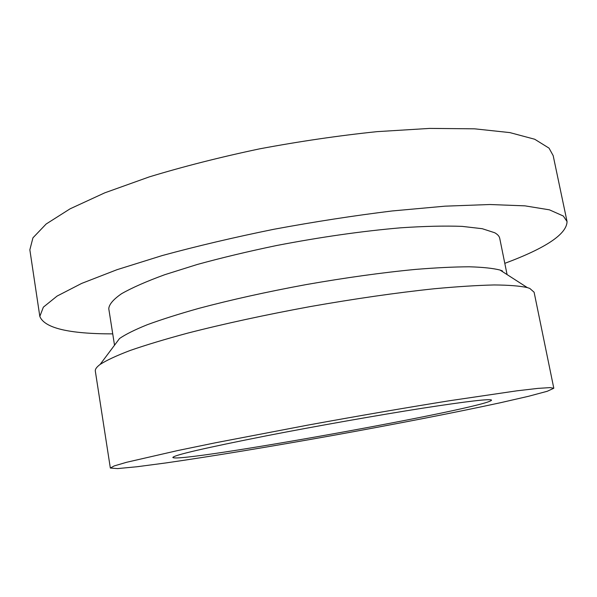 <?xml version="1.0" encoding="UTF-8"?>
<svg xmlns="http://www.w3.org/2000/svg" width="597" height="597" viewBox="0 0 597 597"><rect width="100%" height="100%" fill="white"/><g stroke="black" fill="none" stroke-linecap="round" stroke-linejoin="round"><path stroke-width="0.9" d="M267.255 435.646C205.092 447.922 173.623 455.198 172.831 457.481C177.04 463.645 489.756 407.378 491.555 400.132C490.659 398.565 467.727 401.244 422.743 408.176C378.491 415.109 317.052 425.952 267.255 435.646M550.098 387.61L553.807 388.251L547.262 391.266L528.502 396.296L500.04 402.818C455.324 412.505 394.938 424.236 333.372 435.355C271.792 446.392 211.107 456.444 165.817 462.951L136.862 466.764L117.527 468.593L110.341 468.041L114.191 465.929L126.586 462.287L177.839 450.526L215.659 442.743L307.91 425.101C357.737 416.012 407.221 407.505 449.451 400.744L516.815 390.834L537.882 388.393L550.098 387.61M110.341 468.041L95.333 371.17C95.013 369.289 96.602 367.051 100.095 364.454C106.46 360.334 116.512 355.655 130.258 350.432C146.116 344.939 165.317 339.156 187.854 333.081C224.472 323.701 265.255 314.865 310.201 306.589C355.222 298.679 396.52 292.739 434.109 288.769C457.354 286.612 477.361 285.344 494.144 284.956C508.853 285.067 519.905 285.941 527.308 287.59L529.785 288.426L534.106 292.217L553.807 388.251M100.095 364.454L119.564 338.492C125.579 334.35 134.818 329.76 147.272 324.723C161.548 319.485 178.675 314.044 198.652 308.418C230.987 299.798 266.852 291.851 306.239 284.575C345.7 277.665 382.08 272.613 415.4 269.419C436.086 267.732 454.026 266.859 469.235 266.792C482.667 267.172 492.921 268.254 500.01 270.038L502.435 270.926M114.52 345.215L108.766 308.679C109.109 304.373 113.363 299.388 121.527 293.731C132.041 287.739 146.496 281.381 164.884 274.657L197.189 264.501C221.726 257.755 248.18 251.434 276.56 245.524C320.679 237.039 362.066 231.136 400.721 227.808C424.557 226.211 445.019 225.733 462.115 226.375L482.242 228.703L494.726 232.755C497.652 234.397 499.323 236.263 499.734 238.337L507.077 274.583M112.736 333.887C68.774 333.88 44.469 328.059 39.82 316.417L43.357 307.164L57.096 296.067L81.655 283.418L117.005 269.695L162.22 255.561C196.719 246.158 233.912 237.405 273.807 229.285C314.246 221.8 353.685 215.689 392.117 210.965L445.011 206.166L489.891 204.517L524.972 205.853L549.441 209.838L563.299 216.01L567.053 221.554C566.754 234.084 546.001 248.016 504.801 263.344M39.82 316.417L29.85 249.807L32.939 237.83L46.148 224.017L70.103 208.816L104.773 192.831L149.287 176.891C183.309 166.548 220.054 157.205 259.538 148.862C299.597 141.37 338.738 135.631 376.968 131.653L429.683 128.407L474.585 128.825L509.875 132.601L534.703 139.243L549.039 148.138L553.18 155.645L567.053 221.554M500.01 270.038L527.308 287.59"/></g></svg>
